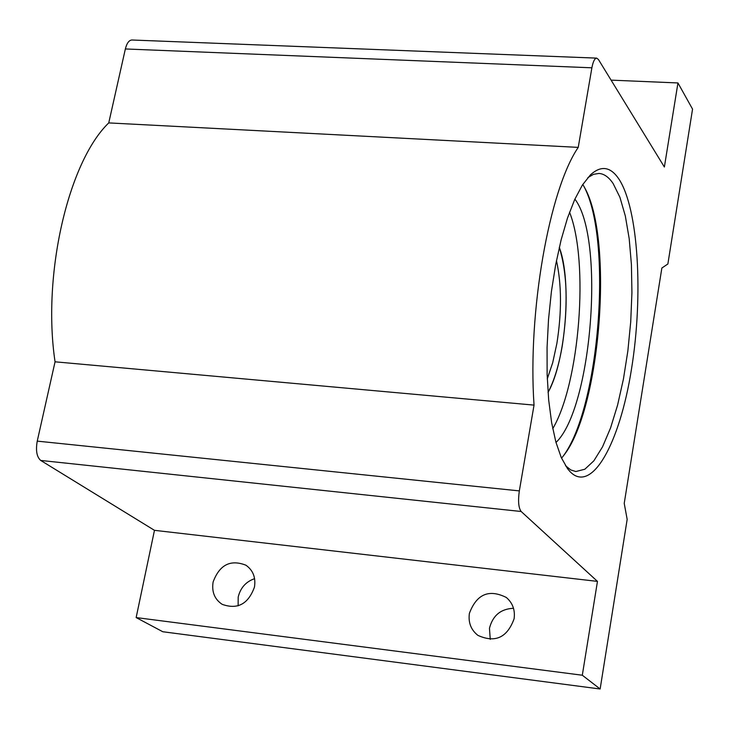 <?xml version="1.0" encoding="UTF-8"?>
<svg xmlns="http://www.w3.org/2000/svg" width="729" height="729" viewBox="0 0 729 729"><rect width="100%" height="100%" fill="white"/><g stroke="black" fill="none" stroke-linecap="round" stroke-linejoin="round"><path stroke-width="1.09" d="M213.105 582.024C211.574 591.866 214.599 599.302 222.181 604.341C237.526 609.836 248.288 604.086 254.457 587.082C255.915 577.559 253.072 570.269 245.928 565.212C230.464 559.179 219.52 564.784 213.105 582.024M254.603 578.671C245.928 581.678 240.452 587.82 238.183 597.078L238.128 605.854M469.394 613.344C468.127 622.539 470.97 629.883 477.923 635.378C495.155 643.197 507.211 637.675 514.091 618.803C515.266 610.036 512.669 602.919 506.291 597.452C488.922 588.841 476.62 594.135 469.394 613.344M513.508 608.287C500.787 608.861 492.768 615.513 489.46 628.252L490.262 639.388M562.925 456.482C599.648 408.404 612.761 239.495 583.902 186.332M582.799 184.419L584.521 187.49C613.854 238.72 600.614 409.343 563.727 455.434L561.549 458.195M618.903 179.042C638.404 208.622 643.525 295.218 631.469 369.248C619.696 443.551 591.884 493.907 570.206 471.818L567.572 468.72L561.266 457.557L555.881 442.075L551.634 422.683L548.673 399.948L547.133 374.597L547.069 347.46L548.518 319.475L551.406 291.591L555.653 264.791L561.093 239.987L567.517 217.98L574.716 199.482L582.416 185.011L590.372 174.951C600.978 165.182 610.492 166.549 618.903 179.042M565.522 465.722L570.789 469.95L575.828 471.535L584.831 469.239L593.862 460.828L602.546 446.831L610.556 427.959L617.6 405.051L623.432 379.044L627.86 350.941L630.722 321.799L631.925 292.666L631.423 264.627L629.2 238.72L625.327 215.966L619.923 197.295L613.144 183.562C608.852 177.174 604.122 173.803 598.965 173.447L593.488 174.331L587.884 177.603M596.659 58.12C594.645 58.356 593.06 61.591 591.884 67.806L578.234 147.376L108.749 122.909L125.361 48.961C126.819 43.175 128.997 40.186 131.922 40.004L596.659 58.12L598.418 59.477L664.374 167.014L677.952 82.951L692.55 109.122L667.873 263.989L661.868 268.017L624.224 503.384L627.168 519.367L600.14 688.996L162.795 631.742L136.15 617.572L154.466 530.329L40.715 460.446C36.76 456.983 35.603 450.54 37.243 441.127L55.058 361.812L534.038 405.114L519.33 490.899C517.918 501.069 518.529 507.94 521.162 511.494L40.715 460.446M154.466 530.329L597.461 581.387L521.162 511.494M578.234 147.376C549.229 189.713 527.568 312.185 534.038 405.114M108.749 122.909C68.316 161.701 42 274.851 55.058 361.812M597.461 581.387L582.307 675.227L600.14 688.996M611.084 80.135L677.952 82.951M136.15 617.572L582.307 675.227M559.298 247.377C572.137 280.811 565.886 361.32 548.044 392.375C554.168 380.82 558.915 365.275 562.287 345.728C568.292 306.171 567.29 273.393 559.298 247.377M547.279 378.889L552.71 362.668L556.883 343.441C561.804 312.121 561.667 284.492 556.464 260.581M552.746 428.698C579.774 382.935 589.187 261.602 569.549 212.212M555.99 442.467C592.012 408.295 605.198 238.429 574.88 199.108M591.884 67.806L125.361 48.961M37.243 441.127L519.33 490.899"/></g></svg>
